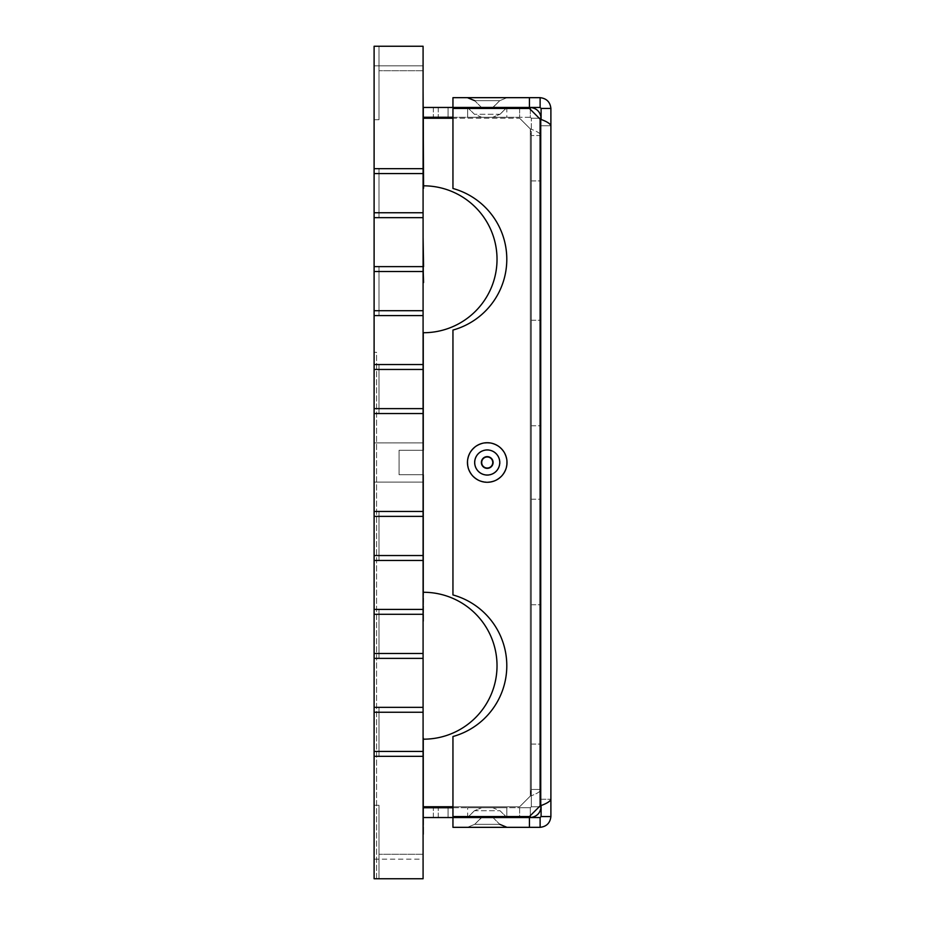 <?xml version="1.0" encoding="UTF-8"?>
<svg xmlns="http://www.w3.org/2000/svg" width="925" height="925" viewBox="0 0 925 925"><rect width="100%" height="100%" fill="white"/><g stroke="black" fill="none" stroke-linecap="round" stroke-linejoin="round"><path stroke-width="0.69" stroke-dasharray="4.62 3.47" d="M374.105 442.913L374.105 482.087L374.105 442.913L374.105 482.087L374.105 442.913L423.083 442.913L423.083 482.087L423.083 442.913L423.083 482.087L423.083 442.913L374.105 442.913M374.105 46.25L374.105 878.75L374.105 805.293L374.105 878.75L374.105 805.293L374.105 878.75L374.105 805.293L374.105 878.75L374.105 805.293L374.105 878.75L374.105 805.293L374.105 878.75L374.105 805.293L374.105 878.75L374.105 805.293L374.105 878.75L374.105 805.293L374.105 878.75L374.105 805.293L374.105 878.75L374.105 805.293L374.105 878.75L374.105 805.293L374.105 878.75L374.105 805.293L374.105 878.75L374.105 805.293L374.105 878.75L423.083 878.75L374.105 878.75L374.105 859.163L374.105 878.75L423.083 878.75L374.105 878.75L379.007 878.75L379.007 854.261L379.007 878.75L379.007 854.261L379.007 878.75L379.007 854.261L379.007 878.75L379.007 854.261L379.007 878.75L379.007 854.261L379.007 878.75L379.007 854.261L379.007 878.75L379.007 854.261L379.007 878.75L379.007 854.261L379.007 878.75L379.007 854.261L379.007 878.75L379.007 854.261L379.007 878.75L379.007 854.261L379.007 878.75L379.007 854.261L379.007 878.75L374.105 878.75L379.007 878.75L374.105 878.75L374.105 805.293L374.105 878.75L423.083 878.75L423.083 854.261L423.083 878.75L374.105 878.75L374.105 859.163L374.105 878.75L423.083 878.75L374.105 878.75L379.007 878.75L374.105 878.75L379.007 878.75L374.105 878.75L374.105 805.293L374.105 878.75L423.083 878.75L423.083 854.261L423.083 878.75L374.105 878.75L374.105 859.163L374.105 878.75L423.083 878.75L374.105 878.75L379.007 878.75L374.105 878.75L379.007 878.75L374.105 878.75L374.105 805.293L374.105 878.75L423.083 878.75L423.083 854.261L423.083 878.75L374.105 878.75L374.105 859.163L374.105 878.75L423.083 878.75L374.105 878.75L379.007 878.75L374.105 878.75L379.007 878.75L374.105 878.75L374.105 805.293L374.105 878.75L423.083 878.75L423.083 854.261L423.083 878.75L374.105 878.75L374.105 859.163L374.105 878.75L423.083 878.75L374.105 878.75L379.007 878.75L374.105 878.75L379.007 878.75L374.105 878.75L374.105 805.293L374.105 878.75L423.083 878.75L423.083 854.261L423.083 878.75L374.105 878.75L374.105 859.163L374.105 878.75L423.083 878.75L374.105 878.75L379.007 878.75L374.105 878.75L379.007 878.75L374.105 878.75L374.105 805.293L374.105 878.75L423.083 878.75L423.083 854.261L423.083 878.75L374.105 878.75L374.105 859.163L374.105 878.75L423.083 878.75L374.105 878.75L379.007 878.75L374.105 878.75L379.007 878.75L379.007 805.293L374.105 805.293L374.105 878.75L374.105 805.293L374.105 878.75L423.083 878.75L423.083 854.261L423.083 878.75L379.007 878.75L379.007 805.293L374.105 805.293L374.105 878.75L374.105 859.163L374.105 878.75L423.083 878.75L379.007 878.75L379.007 805.293L379.007 878.75L379.007 805.293L374.105 805.293L374.105 878.75L379.007 878.75L379.007 805.293L374.105 805.293L374.105 878.75L379.007 878.75L379.007 805.293L379.007 878.75L379.007 805.293L379.007 878.75L379.007 805.293L374.105 805.293L374.105 878.75L374.105 805.293L374.105 878.75L423.083 878.75L423.083 854.261L423.083 878.75L379.007 878.75L379.007 805.293L374.105 805.293L379.007 805.293L379.007 878.75L379.007 805.293L374.105 805.293L379.007 805.293L379.007 878.75L379.007 805.293L374.105 805.293L379.007 805.293L379.007 878.75L379.007 805.293L374.105 805.293L379.007 805.293L379.007 878.75L379.007 805.293L374.105 805.293L379.007 805.293L379.007 878.75L423.083 878.75L379.007 878.75L423.083 878.75L423.083 854.261L423.083 878.75L379.007 878.75L379.007 805.293L374.105 805.293L379.007 805.293L379.007 878.75L423.083 878.75L379.007 878.75L423.083 878.75L423.083 854.261L423.083 878.75L379.007 878.75L379.007 805.293L374.105 805.293L379.007 805.293L379.007 878.75L423.083 878.75L379.007 878.75L423.083 878.75L423.083 854.261L423.083 878.75L379.007 878.75L379.007 805.293L374.105 805.293L379.007 805.293L379.007 878.75L423.083 878.75L379.007 878.75L423.083 878.75L423.083 854.261L423.083 878.75L379.007 878.75L379.007 805.293L374.105 805.293L379.007 805.293L379.007 878.75L423.083 878.75L379.007 878.75L423.083 878.75L379.007 878.75L379.007 805.293L374.105 805.293L379.007 805.293L379.007 878.75L423.083 878.75L423.083 46.25L374.105 46.25L374.105 119.707L374.105 46.25L374.105 119.707L374.105 46.25L374.105 119.707L374.105 46.25L374.105 119.707L374.105 46.25L374.105 119.707L374.105 46.25L374.105 119.707L374.105 46.25L374.105 119.707L374.105 46.25L374.105 119.707L374.105 46.25L374.105 119.707L374.105 46.25L374.105 119.707L374.105 46.25L374.105 119.707L374.105 46.25L374.105 119.707L374.105 46.25L374.105 119.707L374.105 46.25L374.105 119.707L374.105 46.25L423.083 46.25L379.007 46.25L379.007 70.739L379.007 46.25L374.105 46.25L374.105 65.837L374.105 46.25L423.083 46.25L423.083 70.739L423.083 46.25L374.105 46.25L379.007 46.25L374.105 46.25L379.007 46.25L374.105 46.25L374.105 119.707L374.105 46.25L423.083 46.25L374.105 46.25L374.105 65.837L374.105 46.25L423.083 46.25L374.105 46.25L379.007 46.25L374.105 46.25L379.007 46.25L374.105 46.25L374.105 119.707L374.105 46.25L423.083 46.25L374.105 46.25L374.105 65.837L374.105 46.25L423.083 46.25L374.105 46.25L379.007 46.25L374.105 46.25L379.007 46.25L374.105 46.25L374.105 119.707L374.105 46.25L423.083 46.25L374.105 46.25L374.105 65.837L374.105 46.25L423.083 46.25L374.105 46.25L379.007 46.25L374.105 46.25L379.007 46.25L374.105 46.25L374.105 119.707L374.105 46.25L423.083 46.25L374.105 46.25L374.105 65.837L374.105 46.25L423.083 46.25L374.105 46.25L379.007 46.25L374.105 46.25L379.007 46.25L374.105 46.25L374.105 119.707L374.105 46.25L423.083 46.25L374.105 46.25L374.105 65.837L374.105 46.25L423.083 46.25L374.105 46.25L379.007 46.25L374.105 46.25L379.007 46.25L374.105 46.25L374.105 119.707L374.105 46.25L423.083 46.25L374.105 46.25L374.105 65.837L374.105 46.25L423.083 46.25L374.105 46.25L379.007 46.25L374.105 46.25L379.007 46.25L374.105 46.25L374.105 119.707L374.105 46.25L423.083 46.25L379.007 46.25L379.007 119.707L379.007 46.25L379.007 119.707L374.105 119.707L374.105 46.25L374.105 65.837L374.105 46.25L423.083 46.25L379.007 46.25L379.007 119.707L374.105 119.707L374.105 46.25L379.007 46.25L379.007 119.707L379.007 46.25L379.007 119.707L374.105 119.707L374.105 46.25L379.007 46.25L379.007 119.707L374.105 119.707L374.105 46.25L374.105 119.707L374.105 46.25L423.083 46.25L379.007 46.25L379.007 119.707L379.007 46.25L379.007 119.707L374.105 119.707L374.105 46.25L374.105 65.837L374.105 46.25L423.083 46.25L379.007 46.25L379.007 119.707L374.105 119.707L374.105 46.25L379.007 46.25L379.007 119.707L379.007 46.25L379.007 119.707L374.105 119.707L379.007 119.707L379.007 46.25L379.007 119.707L374.105 119.707L379.007 119.707L379.007 46.25L379.007 119.707L374.105 119.707L379.007 119.707L379.007 46.25L379.007 119.707L374.105 119.707L379.007 119.707L379.007 46.25L423.083 46.25L379.007 46.25L423.083 46.25L379.007 46.25L379.007 119.707L374.105 119.707L379.007 119.707L379.007 46.25L423.083 46.25L379.007 46.25L423.083 46.25L379.007 46.25L379.007 119.707L374.105 119.707L379.007 119.707L379.007 46.25L423.083 46.25L379.007 46.25L423.083 46.25L379.007 46.25L379.007 119.707L374.105 119.707L379.007 119.707L379.007 46.25L423.083 46.25L379.007 46.25L423.083 46.25L379.007 46.25L379.007 119.707L374.105 119.707L379.007 119.707L379.007 46.25L423.083 46.25L379.007 46.25L423.083 46.25L379.007 46.25L379.007 119.707L374.105 119.707L379.007 119.707L379.007 46.25L423.083 46.25L423.083 70.739L423.083 46.25L423.083 70.739L423.083 46.25L423.083 70.739L423.083 46.25L423.083 70.739L423.083 46.25L423.083 70.739L423.083 46.25L423.083 70.739L423.083 46.25L423.083 70.739L423.083 46.25L423.083 70.739L423.083 46.25L423.083 70.739L423.083 46.25L423.083 70.739L423.083 46.25L423.083 70.739L423.083 46.25L423.083 70.739L423.083 46.25L423.083 70.739L423.083 46.25L423.083 70.739L423.083 46.25L423.083 70.739L423.083 46.25L423.083 70.739L423.083 46.25L423.083 70.739L423.083 46.25L423.083 70.739L423.083 46.25L423.083 70.739L423.083 46.25L423.083 70.739L423.083 46.25L423.083 70.739L423.083 46.25L423.083 70.739L423.083 46.25L423.083 70.739L423.083 46.25L423.083 70.739L423.083 46.25L423.083 70.739L423.083 46.25L423.083 70.739L423.083 46.25L423.083 70.739L423.083 46.25L379.007 46.25L379.007 119.707L374.105 119.707L379.007 119.707L374.105 119.707L379.007 119.707L379.007 46.25L423.083 46.25L379.007 46.25L379.007 119.707L374.105 119.707L379.007 119.707L379.007 46.25L423.083 46.25L379.007 46.25L379.007 119.707L374.105 119.707L379.007 119.707L379.007 46.25L423.083 46.25L379.007 46.25L379.007 119.707L374.105 119.707L379.007 119.707L379.007 46.25L423.083 46.25L374.105 46.25L423.083 46.25L374.105 46.25L374.105 119.707L379.007 119.707L379.007 46.25L379.007 119.707L374.105 119.707L379.007 119.707L379.007 46.25L423.083 46.25L374.105 46.25L374.105 65.837L374.105 46.25L423.083 46.25L374.105 46.25L379.007 46.25L379.007 119.707L374.105 119.707L379.007 119.707L379.007 46.25L423.083 46.25L374.105 46.25L374.105 119.707L379.007 119.707L374.105 119.707L379.007 119.707L379.007 46.25L423.083 46.25L374.105 46.25L374.105 65.837L374.105 46.25L379.007 46.25L379.007 119.707L374.105 119.707L379.007 119.707L379.007 46.25L423.083 46.25L374.105 46.25L423.083 46.25L374.105 46.25L374.105 119.707L379.007 119.707L379.007 46.25L379.007 119.707L374.105 119.707L379.007 119.707L379.007 46.25L423.083 46.25L374.105 46.25L374.105 65.837L374.105 46.25L423.083 46.25L374.105 46.25L379.007 46.25L379.007 119.707L374.105 119.707L379.007 119.707L379.007 46.25L379.007 119.707L374.105 119.707L374.105 46.25L374.105 65.837L374.105 46.25L379.007 46.25L374.105 46.25L374.105 119.707L379.007 119.707L374.105 119.707L379.007 119.707L379.007 46.25L374.105 46.25L374.105 65.837L374.105 46.25L379.007 46.25L379.007 119.707L374.105 119.707L374.105 46.25M374.105 707.347L374.105 756.326L379.007 756.326L379.007 707.347L379.007 756.326L374.105 756.326L374.105 707.347L379.007 707.347L379.007 756.326L379.007 707.347L374.105 707.347M374.105 609.413L374.105 658.38L379.007 658.38L379.007 609.413L379.007 658.38L374.105 658.38L374.105 609.413L379.007 609.413L379.007 658.38L379.007 609.413L374.105 609.413M374.105 511.467L374.105 560.446L379.007 560.446L379.007 511.467L379.007 560.446L374.105 560.446L374.105 511.467L379.007 511.467L379.007 560.446L379.007 511.467L374.105 511.467M374.105 413.533L374.105 364.554L374.105 413.533L379.007 413.533L379.007 364.554L374.105 364.554L379.007 364.554L379.007 413.533L379.007 364.554L379.007 413.533L374.105 413.533M374.105 315.587L374.105 266.62L374.105 315.587L379.007 315.587L379.007 266.62L374.105 266.62L379.007 266.62L379.007 315.587L379.007 266.62L379.007 315.587L374.105 315.587M374.105 217.653L374.105 168.674L374.105 217.653L379.007 217.653L379.007 168.674L374.105 168.674L379.007 168.674L379.007 217.653L379.007 168.674L379.007 217.653L374.105 217.653M376.556 878.75L376.556 352.321L374.105 352.321L376.556 352.321L376.556 878.75M423.083 609.413L423.083 658.38L423.083 609.413M423.083 511.467L423.083 560.446L423.083 511.467M423.083 707.347L423.083 756.326L423.083 707.347M423.083 168.674L423.083 217.653L423.083 168.674M423.083 266.62L423.083 344.967L423.083 237.239L423.083 291.097L423.569 266.62M423.083 364.554L423.083 413.533L423.083 364.554M374.105 878.75L374.105 805.293L379.007 805.293L379.007 878.75L379.007 854.261L379.007 878.75L374.105 878.75L379.007 878.75L379.007 805.293L374.105 805.293L374.105 878.75L374.105 859.163L374.105 878.75L379.007 878.75L379.007 805.293L374.105 805.293L379.007 805.293L379.007 878.75L423.083 878.75L379.007 878.75L379.007 805.293L374.105 805.293L379.007 805.293L379.007 878.75L423.083 878.75L379.007 878.75L379.007 805.293L374.105 805.293L379.007 805.293L379.007 878.75L423.083 878.75L374.105 878.75L374.105 859.163L374.105 878.75L379.007 878.75L379.007 805.293L374.105 805.293L379.007 805.293L379.007 878.75L423.083 878.75L374.105 878.75L374.105 805.293L379.007 805.293L374.105 805.293L379.007 805.293L379.007 878.75L379.007 805.293L374.105 805.293L379.007 805.293L379.007 878.75L423.083 878.75L374.105 878.75L374.105 859.163L374.105 878.75L423.083 878.75L374.105 878.75L379.007 878.75L379.007 805.293L374.105 805.293L379.007 805.293L379.007 878.75L423.083 878.75L374.105 878.75L374.105 805.293L379.007 805.293L379.007 878.75L423.083 878.75L374.105 878.75L374.105 859.163L374.105 878.75L379.007 878.75L379.007 805.293L374.105 805.293L379.007 805.293L379.007 878.75L423.083 878.75L374.105 878.75L423.083 878.75L374.105 878.75L374.105 805.293L379.007 805.293L374.105 805.293L379.007 805.293L379.007 878.75L379.007 805.293L374.105 805.293L379.007 805.293L379.007 878.75L423.083 878.75L374.105 878.75L374.105 859.163L374.105 878.75L423.083 878.75M423.569 806.762L423.569 739.179L423.569 806.762L519.63 806.762L530.326 796.067L519.63 806.762L423.569 806.762L423.569 739.179L423.569 806.762L519.63 806.762L530.326 796.067L531.308 789.453L531.308 806.762L531.308 135.547L531.308 789.453L541.102 789.453L541.102 806.762C540.35 813.202 536.766 816.787 530.326 817.538L452.949 817.538L452.949 827.332L529.424 827.332L529.424 817.538L452.949 817.538M423.569 739.179A73.457 73.457 0 0 0 497.026 665.722A73.457 73.457 0 0 0 423.569 592.278A73.457 73.457 0 0 1 497.026 665.722A73.457 73.457 0 0 1 423.569 739.179A73.457 73.457 0 0 0 497.026 665.722A73.457 73.457 0 0 0 423.569 592.278L423.569 474.745L399.08 474.745L399.08 450.255L423.569 450.255L423.569 332.722A73.457 73.457 0 0 0 497.026 259.278A73.457 73.457 0 0 0 423.569 185.821L423.569 118.238L519.63 118.238L530.326 128.933L531.308 135.547L531.308 118.238L531.308 135.547L541.102 135.547L541.102 118.238C540.35 111.798 536.766 108.213 530.326 107.462L423.569 107.462L423.569 117.255L448.058 117.255L423.569 117.255L448.058 117.255L423.569 117.255L423.569 107.462L423.569 117.255L423.569 107.462L433.363 107.462L423.569 107.462L423.569 117.255L448.058 117.255L423.569 117.255L423.569 107.462L423.569 117.255L438.265 117.255L423.569 117.255L423.569 107.462L448.058 107.462L448.058 117.255L423.569 117.255L448.058 117.255L448.058 107.462L423.569 107.462L423.569 117.255L423.569 107.462L448.058 107.462L448.058 117.255L448.058 107.462L423.569 107.462L448.058 107.462L448.058 117.255L448.058 107.462L423.569 107.462L423.569 117.255L423.569 107.462L448.058 107.462L448.058 117.255L448.058 107.462L423.569 107.462L423.569 117.255L423.569 107.462M531.308 425.778L531.308 180.918L531.308 425.778L531.308 180.918L531.308 425.778L541.102 425.778L541.102 180.918L541.102 425.778L541.102 180.918L541.102 425.778L531.308 425.778M531.308 499.222L531.308 744.082L531.308 499.222L531.308 744.082L531.308 499.222L541.102 499.222L541.102 744.082L541.102 499.222L541.102 744.082L541.102 499.222L531.308 499.222M452.949 806.762L519.63 806.762L530.326 796.067C536.766 793.858 540.35 791.65 541.102 789.453C540.35 791.65 536.766 793.858 530.326 796.067L530.326 128.933L519.63 118.238L530.326 128.933L530.326 796.067L531.308 789.453L541.102 789.453L541.102 118.238L531.308 118.238L539.217 118.238M539.217 806.762L531.308 806.762L541.102 806.762L541.102 135.547L531.308 135.547L530.326 128.933C536.766 131.142 540.35 133.35 541.102 135.547C540.35 133.35 536.766 131.142 530.326 128.933L519.63 118.238L423.569 118.238L423.569 185.821A73.457 73.457 0 0 1 497.026 259.278A73.457 73.457 0 0 1 423.569 332.722L423.569 450.255L399.08 450.255L423.569 450.255L399.08 450.255L399.08 474.745L399.08 450.255L399.08 474.745L423.083 474.745M531.308 180.918L541.102 180.918L531.308 180.918M531.308 744.082L541.102 744.082L531.308 744.082M531.308 320.258L541.102 320.258L531.308 320.258M531.308 604.742L541.102 604.742L531.308 604.742M467.645 462.5A19.587 19.587 0 0 0 497.026 479.462A19.587 19.587 0 0 0 497.026 445.538A19.587 19.587 0 0 0 467.645 462.5A19.587 19.587 0 0 0 497.026 479.462A19.587 19.587 0 0 0 497.026 445.538A19.587 19.587 0 0 0 467.645 462.5M423.569 592.278L423.569 474.745L399.08 474.745L423.569 474.745L423.083 621.658M423.569 332.722L423.569 450.255L423.569 332.722A73.457 73.457 0 0 0 497.026 259.278A73.457 73.457 0 0 0 423.569 185.821L423.569 118.238L423.569 185.821M423.569 807.745L423.569 817.538L423.569 807.745L448.058 807.745L448.058 817.538L448.058 807.745L423.569 807.745L448.058 807.745L448.058 817.538L448.058 807.745L423.569 807.745L423.569 817.538L423.569 807.745L448.058 807.745L448.058 817.538L448.058 807.745L438.265 807.745L448.058 807.745L448.058 817.538L448.058 807.745L423.569 807.745L448.058 807.745L448.058 817.538L448.058 807.745L423.569 807.745L423.569 817.538L448.058 817.538L423.569 817.538L423.569 807.745L448.058 807.745L423.569 807.745L423.569 817.538L448.058 817.538L423.569 817.538L423.569 807.745L423.569 817.538L448.058 817.538L423.569 817.538L423.569 807.745L438.265 807.745L423.569 807.745L423.569 817.538L423.569 807.745L423.569 817.538L448.058 817.538L423.569 817.538L448.058 817.538L423.569 817.538L438.265 817.538L423.569 817.538L423.569 807.745L519.63 807.745L519.63 817.538L530.326 817.538L530.326 807.745L531.308 806.762L530.326 807.745L530.326 815.653M506.819 807.745L467.645 807.745L506.819 807.745L467.645 807.745L506.819 807.745L467.645 807.745L506.819 807.745L506.819 817.538L467.645 817.538L506.819 817.538L506.819 807.745L506.819 817.538L467.645 817.538L506.819 817.538M448.058 817.538L448.058 807.745L448.058 817.538M452.949 807.745L530.326 807.745L519.63 807.745L519.63 816.555M423.569 817.538L519.63 817.538M530.326 109.347L530.326 117.255L531.308 118.238L530.326 117.255L530.326 107.462L519.63 107.462L519.63 117.255L423.569 117.255M467.645 117.255L506.819 117.255L467.645 117.255L506.819 117.255L467.645 117.255L506.819 117.255L467.645 117.255L467.645 107.462L506.819 107.462L467.645 107.462L467.645 117.255L467.645 107.462L506.819 107.462L467.645 107.462M448.058 107.462L448.058 117.255L448.058 107.462L438.265 107.462L448.058 107.462L448.058 117.255L448.058 107.462L433.363 107.462L448.058 107.462M452.949 117.255L519.63 117.255L519.63 108.445M452.949 107.462L529.424 107.462L529.424 97.668L452.949 97.668L452.949 107.462L519.63 107.462M530.326 117.255L519.63 117.255L530.326 117.255M423.569 118.238L452.949 118.238M506.819 462.5A19.587 19.587 0 0 1 477.439 479.462A19.587 19.587 0 0 1 477.439 445.538A19.587 19.587 0 0 1 506.819 462.5A19.587 19.587 0 0 1 477.439 479.462A19.587 19.587 0 0 1 477.439 445.538A19.587 19.587 0 0 1 506.819 462.5M550.895 816.555L541.102 816.555L541.102 799.246L540.119 805.86L540.119 119.14L540.119 805.86L540.119 119.14L529.424 108.445L540.119 119.14L529.424 108.445L452.949 108.445L529.424 108.445L452.949 108.445L452.949 188.48A73.457 73.457 0 0 1 452.949 330.063L452.949 594.937A73.457 73.457 0 0 1 452.949 736.52L452.949 816.555L452.949 736.52L452.949 816.555L529.424 816.555L452.949 816.555L529.424 816.555L540.119 805.86C546.559 803.652 550.144 801.443 550.895 799.246L550.895 816.555C550.144 822.996 546.559 826.592 540.119 827.332L529.424 827.332M541.102 805.478L541.102 125.754L541.102 799.246L550.895 799.246L541.102 799.246L540.119 805.86L529.424 816.555L540.119 805.86M541.102 119.522L541.102 125.754L550.895 125.754L550.895 108.445C550.144 102.004 546.559 98.408 540.119 97.668L529.424 97.668M550.895 108.445L541.102 108.445L541.102 125.754L550.895 125.754C550.144 123.557 546.559 121.348 540.119 119.14L541.102 125.754L540.119 119.14M452.949 736.52A73.457 73.457 0 0 0 452.949 594.937A73.457 73.457 0 0 1 452.949 736.52M452.949 330.063A73.457 73.457 0 0 0 452.949 188.48A73.457 73.457 0 0 1 452.949 330.063M541.102 816.555L540.119 817.538L540.119 827.332M481.694 807.745L492.759 807.745L481.694 807.745L492.759 807.745L481.694 807.745L492.759 807.745L481.694 807.745L474.421 810.751L481.694 807.745L474.421 810.751L467.437 817.538L507.016 817.538L467.437 817.538M481.694 817.538L492.759 817.538L481.694 817.538L492.759 817.538L481.694 817.538L492.759 817.538L481.694 817.538L474.71 824.314L467.437 827.332L507.016 827.332L467.437 827.332L507.016 827.332L467.437 827.332L507.016 827.332L467.437 827.332L474.71 824.314L467.437 827.332M474.421 810.751L467.784 817.388L506.68 817.388L467.784 817.388L506.68 817.388L467.784 817.388L506.68 817.388L467.784 817.388L474.421 810.751L500.032 810.751L474.421 810.751M481.347 817.677L474.71 824.314L499.754 824.314L474.71 824.314L499.754 824.314L474.71 824.314L499.754 824.314L474.71 824.314L481.347 817.677L493.106 817.677L481.347 817.677M529.424 817.538L540.119 817.538M541.102 108.445L540.119 107.462L540.119 97.668M492.759 117.255L481.694 117.255L492.759 117.255L481.694 117.255L492.759 117.255L481.694 117.255L492.759 117.255L500.032 114.249L492.759 117.255L500.032 114.249L507.016 107.462L467.437 107.462L507.016 107.462M492.759 107.462L481.694 107.462L492.759 107.462L481.694 107.462L492.759 107.462L481.694 107.462L492.759 107.462L499.754 100.686L507.016 97.668L467.437 97.668L507.016 97.668L467.437 97.668L507.016 97.668L467.437 97.668L507.016 97.668L499.754 100.686L507.016 97.668M500.032 114.249L506.68 107.612L467.784 107.612L506.68 107.612L467.784 107.612L506.68 107.612L467.784 107.612L506.68 107.612L500.032 114.249L474.421 114.249L500.032 114.249M493.106 107.323L499.754 100.686L474.71 100.686L499.754 100.686L474.71 100.686L499.754 100.686L474.71 100.686L499.754 100.686L493.106 107.323L481.347 107.323L493.106 107.323M529.424 107.462L540.119 107.462M423.083 428.217L423.083 315.587M423.083 90.326L423.083 212.75M423.569 352.321L423.083 344.967L423.569 352.321M423.083 655.929L423.083 704.908M423.569 496.783L423.569 594.717L423.083 496.783M423.083 790.597L423.083 736.739L423.569 834.674L423.569 736.739L423.569 834.674L423.083 790.597M423.569 484.538L423.569 621.658L423.083 484.538M423.083 237.239L423.083 291.097M423.083 834.674L423.083 736.739M379.007 805.293L374.105 805.293L379.007 805.293M379.007 119.707L374.105 119.707L379.007 119.707M433.363 817.538L433.363 807.745L433.363 817.538M438.265 817.538L438.265 807.745L438.265 817.538M433.363 107.462L433.363 117.255L433.363 107.462M438.265 107.462L438.265 117.255L438.265 107.462M530.326 796.067L530.326 128.933L530.326 796.067M481.694 462.5A5.538 5.538 0 0 0 489.996 467.298A5.538 5.538 0 0 0 489.996 457.702A5.538 5.538 0 0 0 481.694 462.5A5.538 5.538 0 0 0 489.996 467.298A5.538 5.538 0 0 0 489.996 457.702A5.538 5.538 0 0 0 481.694 462.5M481.347 462.5A5.885 5.885 0 0 0 490.169 467.587A5.885 5.885 0 0 0 490.169 457.413A5.885 5.885 0 0 0 481.347 462.5M474.421 462.5A12.811 12.811 0 0 1 487.232 449.689A12.811 12.811 0 0 1 500.032 462.5A12.811 12.811 0 0 1 487.232 475.311A12.811 12.811 0 0 1 474.421 462.5A12.811 12.811 0 0 0 487.232 475.311A12.811 12.811 0 0 0 500.032 462.5A12.811 12.811 0 0 0 487.232 449.689A12.811 12.811 0 0 0 474.421 462.5M474.71 462.5A12.522 12.522 0 0 1 487.232 449.978A12.522 12.522 0 0 1 499.754 462.5A12.522 12.522 0 0 1 487.232 475.022A12.522 12.522 0 0 1 474.71 462.5M467.784 462.5A19.448 19.448 0 0 0 496.956 479.335A19.448 19.448 0 0 0 496.956 445.665A19.448 19.448 0 0 0 467.784 462.5M467.437 462.5A19.795 19.795 0 0 0 497.13 479.636A19.795 19.795 0 0 0 497.13 445.364A19.795 19.795 0 0 0 467.437 462.5A19.795 19.795 0 0 0 497.13 479.636A19.795 19.795 0 0 0 497.13 445.364A19.795 19.795 0 0 0 467.437 462.5M492.759 462.5A5.538 5.538 0 0 1 484.457 467.298A5.538 5.538 0 0 1 484.457 457.702A5.538 5.538 0 0 1 492.759 462.5M506.68 462.5A19.448 19.448 0 0 1 477.508 479.335A19.448 19.448 0 0 1 477.508 445.665A19.448 19.448 0 0 1 506.68 462.5M507.016 462.5A19.795 19.795 0 0 1 477.335 479.636A19.795 19.795 0 0 1 477.335 445.364A19.795 19.795 0 0 1 507.016 462.5M423.083 854.261L379.007 854.261L423.083 854.261M423.083 70.739L379.007 70.739L423.083 70.739M423.083 482.087L374.105 482.087L423.083 482.087M374.105 65.837L423.083 65.837L374.105 65.837M374.105 859.163L423.083 859.163M467.645 817.538L467.645 807.745M506.819 107.462L506.819 117.255M507.016 817.538L500.032 810.751L506.68 817.388L500.032 810.751L492.759 807.745M493.106 817.677L499.754 824.314L507.016 827.332L499.754 824.314L493.106 817.677L499.754 824.314M467.437 107.462L474.421 114.249L467.784 107.612L474.421 114.249L481.694 117.255M481.347 107.323L474.71 100.686L467.437 97.668L474.71 100.686L481.347 107.323L474.71 100.686"/><path stroke-width="1.39" d="M374.105 878.75L423.083 878.75L374.105 878.75L374.105 751.424L423.083 751.424L423.083 707.347L374.105 707.347L374.105 653.489L423.083 653.489L423.083 609.413L374.105 609.413L374.105 555.543L423.083 555.543L423.083 511.467L374.105 511.467L374.105 408.63L423.083 408.63L423.083 364.554L374.105 364.554L374.105 310.696L423.083 310.696L423.083 266.62L374.105 266.62L374.105 212.75L423.083 212.75L423.083 168.674L374.105 168.674L374.105 46.25L423.083 46.25L423.083 168.674L374.105 168.674L374.105 173.576L423.083 173.576M374.105 751.424L374.105 707.347L423.083 707.347L423.083 658.38L374.105 658.38L423.083 658.38L423.083 653.489M374.105 653.489L374.105 609.413L423.083 609.413L423.083 560.446L374.105 560.446L423.083 560.446L423.083 555.543M423.083 878.75L423.083 756.326L374.105 756.326L423.083 756.326L423.083 751.424M374.105 555.543L374.105 511.467L423.083 511.467L423.083 413.533L374.105 413.533L423.083 413.533L423.083 408.63M374.105 408.63L374.105 364.554L423.083 364.554L423.083 315.587L374.105 315.587L423.083 315.587L423.083 310.696M374.105 310.696L374.105 266.62L423.083 266.62L423.083 217.653L374.105 217.653L423.083 217.653L423.083 188.261M374.105 212.75L374.105 173.576M374.105 271.511L423.083 271.511M374.105 369.457L423.083 369.457M374.105 516.37L423.083 516.37M374.105 614.304L423.083 614.304M374.105 712.25L423.083 712.25M539.217 118.238L541.102 118.238C540.35 111.798 536.766 108.213 530.326 107.462L530.326 109.347M539.217 806.762L541.102 806.762C540.35 813.202 536.766 816.787 530.326 817.538L530.326 815.653M519.63 816.555L519.63 817.538M452.949 807.745L423.569 807.745M452.949 817.538L529.424 817.538L529.424 827.332L452.949 827.332L452.949 817.538L423.569 817.538M423.569 117.255L452.949 117.255M519.63 108.445L519.63 107.462M423.569 107.462L452.949 107.462L452.949 97.668L529.424 97.668L529.424 107.462L452.949 107.462M423.569 592.278A73.457 73.457 0 0 1 497.026 665.722A73.457 73.457 0 0 1 423.569 739.179M423.083 621.658L423.083 474.745M423.083 315.587L423.083 428.217M423.569 185.821A73.457 73.457 0 0 1 497.026 259.278A73.457 73.457 0 0 1 423.569 332.722M452.949 118.238L423.569 118.238M452.949 806.762L423.569 806.762M541.102 805.478L541.102 816.555L550.895 816.555L550.895 125.754L550.895 799.246C550.144 801.443 546.559 803.652 540.119 805.86L529.424 816.555L452.949 816.555L452.949 736.52A73.457 73.457 0 0 0 452.949 594.937L452.949 330.063A73.457 73.457 0 0 0 452.949 188.48L452.949 108.445L529.424 108.445L540.119 119.14C546.559 121.348 550.144 123.557 550.895 125.754L550.895 108.445C550.144 102.004 546.559 98.408 540.119 97.668L529.424 97.668M550.895 108.445L541.102 108.445L541.102 119.522M541.102 816.555L540.119 817.538L540.119 827.332C546.559 826.592 550.144 822.996 550.895 816.555M529.424 827.332L540.119 827.332M529.424 817.538L540.119 817.538M541.102 108.445L540.119 107.462L540.119 97.668M529.424 107.462L540.119 107.462M423.083 655.929L423.083 704.908M423.083 282.53L423.083 291.097M423.569 282.53L423.083 266.62M423.569 266.62L423.083 237.239M423.083 834.674L423.083 736.739M423.569 188.261L423.083 90.326M540.119 805.86L540.119 119.14M492.759 462.5A5.538 5.538 0 0 1 484.457 467.298A5.538 5.538 0 0 1 484.457 457.702A5.538 5.538 0 0 1 492.759 462.5M493.106 462.5A5.885 5.885 0 0 1 484.295 467.587A5.885 5.885 0 0 1 484.295 457.413A5.885 5.885 0 0 1 493.106 462.5M499.754 462.5A12.522 12.522 0 0 0 487.232 449.978A12.522 12.522 0 0 0 474.71 462.5A12.522 12.522 0 0 0 487.232 475.022A12.522 12.522 0 0 0 499.754 462.5M507.016 462.5A19.795 19.795 0 0 1 477.335 479.636A19.795 19.795 0 0 1 477.335 445.364A19.795 19.795 0 0 1 507.016 462.5M499.754 824.314L507.016 827.332M474.71 100.686L467.437 97.668"/></g></svg>
